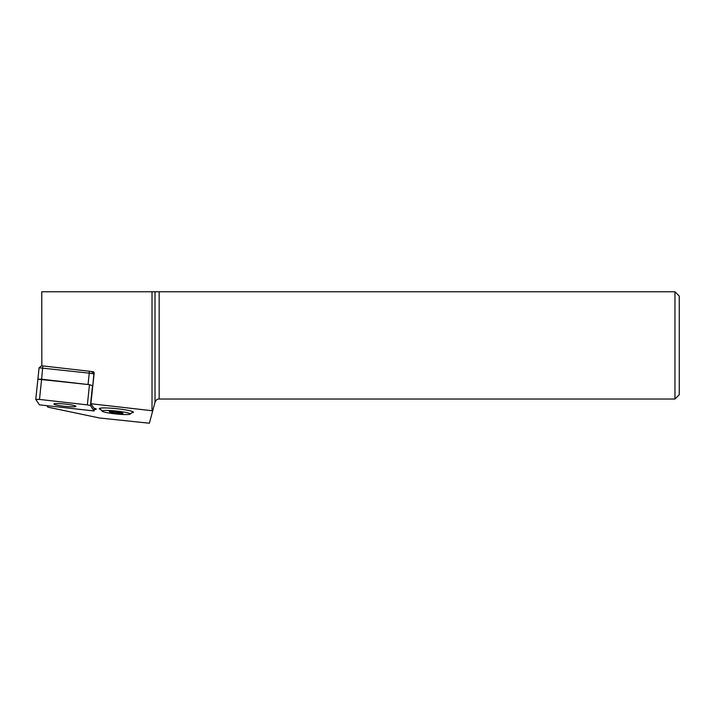 <?xml version="1.0" encoding="UTF-8"?>
<svg xmlns="http://www.w3.org/2000/svg" width="715" height="715" viewBox="0 0 715 715"><rect width="100%" height="100%" fill="white"/><g stroke="black" fill="none" stroke-linecap="round" stroke-linejoin="round"><path stroke-width="1.07" d="M39.495 399.417L87.355 404.887L90.43 405.539L94.112 410.991L39.432 404.833L35.75 399.381L39.495 399.417L87.355 404.887L90.43 405.539L94.103 410.955L39.432 404.833L35.759 399.417L39.495 399.417L41.622 379.218L37.877 379.182L88.052 384.527L89.25 373.159L39.093 367.778L37.877 379.182L39.075 367.841M57.057 405.182A11.065 1.153 -174 0 0 69.033 406.683A11.065 1.153 -174 0 0 75.933 406.343A11.065 1.153 -174 0 0 72.796 405.199A11.065 1.153 -174 0 0 60.829 403.689A11.065 1.153 -174 0 0 53.92 404.029A11.065 1.153 -174 0 0 57.057 405.182M91.949 371.8L93.844 374.115A5.148 0.536 -174 0 0 89.25 373.159L89.268 371.237L90.751 371.451L91.949 371.8L93.835 374.106A5.148 0.536 -174 0 0 93.844 374.115L92.816 385.734L89.482 384.688L41.622 379.218L42.829 365.928L41.425 365.928M159.159 291.774L159.159 399.024L674.96 399.024L674.96 291.774L41.774 291.774L41.836 365.857M159.159 399.024C157.407 398.89 156.031 399.953 155.021 402.205L152.653 411.036L152.018 410.723L152.018 291.774M94.264 409.561A10.725 1.117 -174 0 0 96.266 409.123A10.725 1.117 -174 0 0 96.168 408.953A10.725 1.117 -174 0 0 93.862 408.149L90.868 403.734L152.018 410.723M152.653 411.036L149.381 423.226L99.367 417.971L47.887 407.148L47.119 406.013M131.73 412.814A17.16 1.788 -174 0 0 133.401 412.233A17.16 1.788 -174 0 0 116.331 408.649A17.16 1.788 -174 0 0 99.269 408.649A17.16 1.788 -174 0 0 100.779 409.561M90.751 371.451L93.459 371.755L94.228 372.703L90.868 403.734M89.268 371.237L42.829 365.928M93.459 371.755L94.21 372.873M674.96 291.774L679.25 296.064L679.25 394.734L674.96 399.024M111.156 413.359A14.157 1.475 -174 0 0 130.103 414.119A14.157 1.475 -174 0 0 121.076 411.626A14.157 1.475 -174 0 0 102.102 411.17A14.157 1.475 -174 0 0 111.156 413.359M123.034 413.485L121.827 412.591L114.909 411.599L109.198 411.5L110.405 412.394L123.034 413.485M117.323 413.386L117.475 411.965M110.405 412.394L110.494 411.518M87.355 404.887L89.482 384.688M92.548 385.34L90.43 405.539M37.877 379.182L35.75 399.381L37.886 379.218M94.103 410.955L94.38 408.283L94.112 410.991M155.021 402.205L155.021 291.774M41.434 365.901L39.093 367.778M130.103 414.119L133.008 411.795M102.102 411.17L99.743 408.292"/></g></svg>
